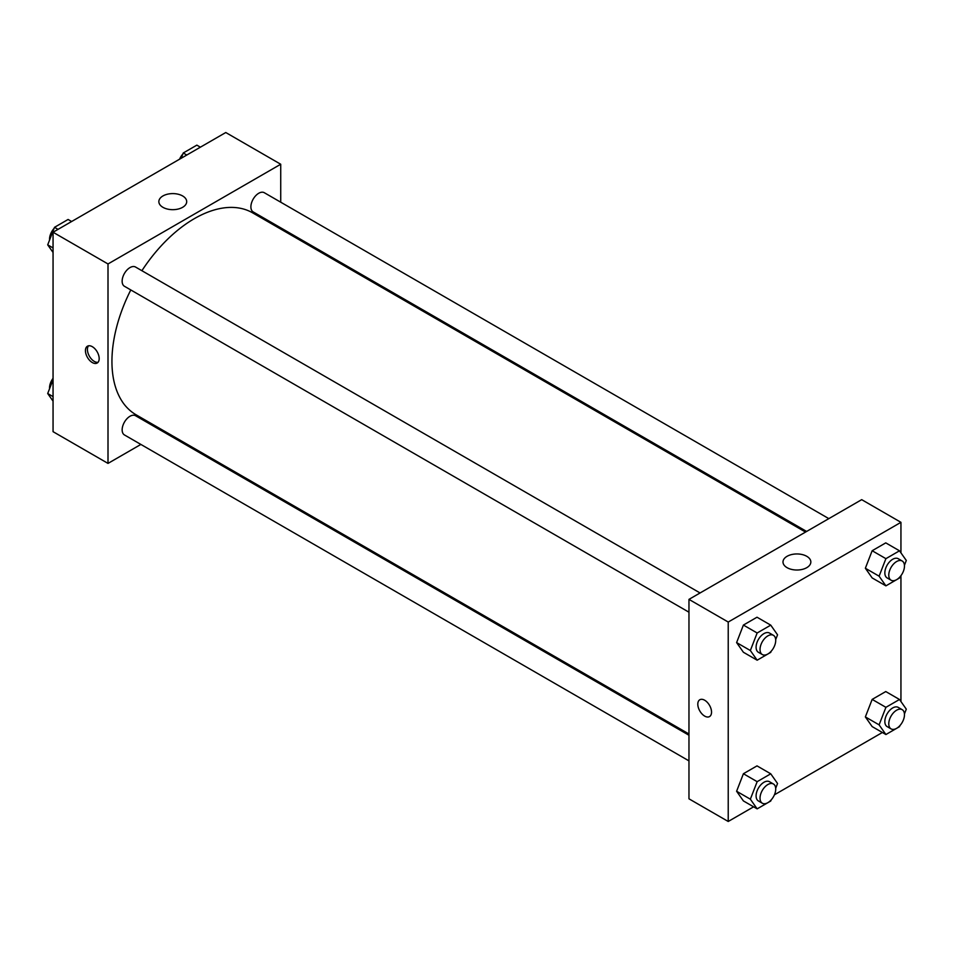 <?xml version="1.0" encoding="UTF-8"?>
<svg xmlns="http://www.w3.org/2000/svg" width="954" height="954" viewBox="0 0 954 954"><rect width="100%" height="100%" fill="white"/><g stroke="black" fill="none" stroke-linecap="round" stroke-linejoin="round"><path stroke-width="1.43" d="M140.87 444.433L108.005 463.405L53.054 431.673L53.054 232.239L225.776 132.523L280.726 164.243L280.726 202.188M280.726 227.827L280.726 229.067M162.931 195.952A13.928 8.037 180 0 1 178.112 194.211A13.928 8.037 180 0 1 186.698 201.64A13.928 8.037 180 0 1 172.781 209.677A13.928 8.037 180 0 1 158.853 201.64A13.928 8.037 180 0 1 162.931 195.952M108.005 463.405L108.005 263.96L53.054 232.239M108.005 263.96L280.726 164.243M92.311 362.556A9.719 5.605 60 0 1 85.967 353.994A9.719 5.605 60 0 1 87.446 346.207A9.719 5.605 60 0 1 97.165 351.811A9.719 5.605 60 0 1 97.165 363.033A9.719 5.605 60 0 1 92.311 362.556M88.543 345.813A9.719 5.605 -120 0 0 88.245 353.755A9.719 5.605 -120 0 0 94.291 361.411A9.719 5.605 -120 0 0 98.059 362.281M164.148 430.993L163.074 431.613M700.081 592.971L135.54 267.037A11.102 6.416 120 0 0 124.437 273.452A11.102 6.416 120 0 0 124.437 286.272L688.967 612.206M688.967 735.236L135.54 415.717A11.102 6.416 120 0 0 126.989 418.687A11.102 6.416 120 0 0 122.148 429.86A11.102 6.416 120 0 0 124.437 434.941L688.967 760.875M828.823 518.63L264.294 192.708A11.102 6.416 120 0 0 255.744 195.677A11.102 6.416 120 0 0 250.89 206.851A11.102 6.416 120 0 0 253.192 211.931L806.619 531.45M130.793 289.944A116.579 67.305 120 0 0 111.94 361.423A116.579 67.305 120 0 0 136.076 414.787L688.967 733.996M805.546 532.07L252.655 212.861A116.579 67.305 120 0 0 141.896 270.709M753.612 806.822L728.224 821.477L688.967 798.82L688.967 599.374L861.689 499.657L900.946 522.327L900.946 552.867M774.433 794.801L882.367 732.493M736.607 642.591L743.404 652.262L736.607 642.591L743.404 625.061L736.607 642.591L750.345 650.521L757.154 632.991L770.749 625.144L777.546 634.815L775.697 639.597M757.011 617.214L743.404 625.061L757.011 617.214L770.749 625.144M865.361 568.25L872.159 577.921L865.361 568.25L872.159 550.732L865.361 568.25L879.099 576.18L885.908 558.662L899.503 550.804L906.3 560.475L904.452 565.257M885.765 542.874L872.159 550.732L885.765 542.874L899.503 550.804M865.361 716.919L872.159 726.59L865.361 716.919L872.159 699.401L865.361 716.919L879.099 724.849L885.908 707.331L899.503 699.485L906.3 709.156L904.452 713.938M885.765 691.555L872.159 699.401L885.765 691.555L899.503 699.485M728.224 821.477L728.224 622.044L900.946 522.327M900.946 575.679L900.946 701.536M736.607 791.26L743.404 800.931L736.607 791.26L743.404 773.73L736.607 791.26L750.345 799.19L757.154 781.672L770.749 773.813L777.546 783.484L775.697 788.266M757.011 765.883L743.404 773.73L757.011 765.883L770.749 773.813M787.074 567.666A13.928 8.037 180 0 1 782.995 561.989A13.928 8.037 180 0 1 796.924 553.952A13.928 8.037 180 0 1 810.84 561.989A13.928 8.037 180 0 1 802.254 569.407A13.928 8.037 180 0 1 787.074 567.666M728.224 622.044L688.967 599.374M711.541 712.125A9.719 5.605 60 0 1 709.537 716.573A9.719 5.605 60 0 1 699.819 710.968A9.719 5.605 60 0 1 699.819 699.747A9.719 5.605 60 0 1 707.308 702.359A9.719 5.605 60 0 1 711.541 712.125M699.819 699.747A9.719 5.605 -120 0 0 699.819 710.968A9.719 5.605 -120 0 0 709.537 716.573M771.166 651.26L770.749 652.345L757.154 660.192L750.345 650.521M773.42 635.316L769.496 633.051A11.102 6.416 120 0 0 760.946 636.032A11.102 6.416 120 0 0 756.093 647.206A11.102 6.416 120 0 0 758.394 652.286L762.318 654.551A11.102 6.416 120 0 0 773.42 648.136A11.102 6.416 120 0 0 773.42 635.316A11.102 6.416 120 0 0 764.869 638.298A11.102 6.416 120 0 0 760.028 649.471A11.102 6.416 120 0 0 762.318 654.551M757.154 660.192L743.404 652.262M757.154 632.991L743.404 625.061M899.92 576.931L899.503 578.005L885.908 585.851L879.099 576.18M902.174 560.988L898.251 558.722A11.102 6.416 120 0 0 889.7 561.691A11.102 6.416 120 0 0 884.847 572.865A11.102 6.416 120 0 0 887.148 577.945L891.072 580.211A11.102 6.416 120 0 0 902.174 573.807A11.102 6.416 120 0 0 902.174 560.988A11.102 6.416 120 0 0 893.624 563.957A11.102 6.416 120 0 0 888.782 575.131A11.102 6.416 120 0 0 891.072 580.211M885.908 585.851L872.159 577.921M885.908 558.662L872.159 550.732M771.166 799.941L770.749 801.014L757.154 808.861L750.345 799.19M773.42 783.985L769.496 781.72A11.102 6.416 120 0 0 760.946 784.701A11.102 6.416 120 0 0 756.093 795.874A11.102 6.416 120 0 0 758.394 800.955L762.318 803.22A11.102 6.416 120 0 0 773.42 796.817A11.102 6.416 120 0 0 773.42 783.985A11.102 6.416 120 0 0 764.869 786.967A11.102 6.416 120 0 0 760.028 798.14A11.102 6.416 120 0 0 762.318 803.22M757.154 808.861L743.404 800.931M757.154 781.672L743.404 773.73M899.92 725.6L899.503 726.674L885.908 734.532L879.099 724.861M902.174 709.657L898.251 707.391A11.102 6.416 120 0 0 889.7 710.36A11.102 6.416 120 0 0 884.847 721.534A11.102 6.416 120 0 0 887.148 726.614L891.072 728.892A11.102 6.416 120 0 0 902.174 722.476A11.102 6.416 120 0 0 902.174 709.657A11.102 6.416 120 0 0 893.624 712.626A11.102 6.416 120 0 0 888.782 723.8A11.102 6.416 120 0 0 891.072 728.892M885.908 734.532L872.159 726.59M885.908 707.331L872.159 699.401M53.054 252.464L47.7 244.844L54.497 227.326L68.092 219.468L71.633 221.507M53.054 247.933L47.7 244.844M58.027 229.365L54.497 227.326M54.08 228.4A11.102 6.416 120 0 0 49.525 239.263A11.102 6.416 120 0 0 49.548 240.062M181.212 158.245L183.251 152.986L196.846 145.139L200.388 147.178M186.781 155.025L183.251 152.986M182.834 154.059A11.102 6.416 120 0 0 179.567 159.199M53.054 401.133L47.7 393.525L53.054 379.716M53.054 396.614L47.7 393.525M53.054 378.321A11.102 6.416 120 0 0 49.525 387.932A11.102 6.416 120 0 0 49.548 388.743"/></g></svg>
